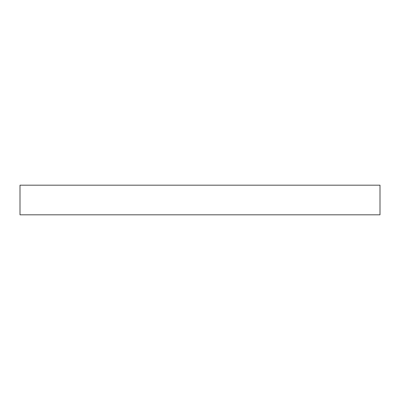 <?xml version="1.0" encoding="UTF-8"?>
<svg xmlns="http://www.w3.org/2000/svg" width="400" height="400" viewBox="0 0 400 400"><rect width="100%" height="100%" fill="white"/><g stroke="black" fill="none" stroke-linecap="round" stroke-linejoin="round"><path stroke-width="0.6" d="M380 185.185L20 185.185L20 214.815L380 214.815L380 185.185"/></g></svg>
